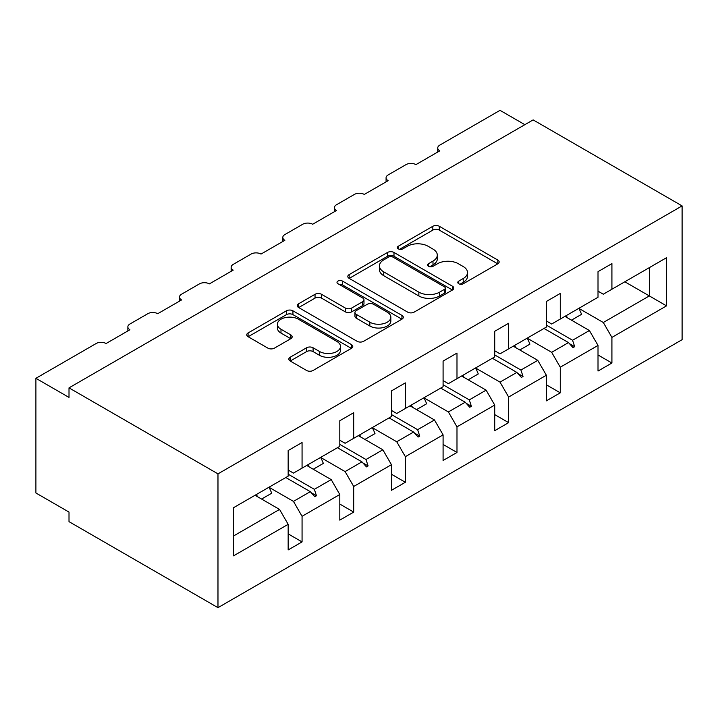 <?xml version="1.0" encoding="UTF-8"?>
<svg xmlns="http://www.w3.org/2000/svg" width="718" height="718" viewBox="0 0 718 718"><rect width="100%" height="100%" fill="white"/><g stroke="black" fill="none" stroke-linecap="round" stroke-linejoin="round"><path stroke-width="1.08" d="M458.739 283.754A3.213 1.858 0 0 0 463.29 283.754L497.816 263.82A4.595 2.657 0 0 0 499.154 261.944A4.595 2.657 0 0 0 497.816 260.069L439.326 226.296A4.595 2.657 0 0 0 432.819 226.296L398.302 246.229A3.213 1.858 0 0 0 397.359 247.539A3.213 1.858 0 0 0 398.302 248.859A3.213 1.858 0 0 0 402.852 248.859L407.312 246.274A14.701 8.49 0 0 1 428.107 246.274L432.99 249.092A14.701 8.49 0 0 1 437.289 255.096A14.701 8.49 0 0 1 432.99 261.101L428.52 263.677A3.213 1.858 0 0 0 427.578 264.987A3.213 1.858 0 0 0 428.52 266.306A3.213 1.858 0 0 0 433.071 266.306L437.531 263.721A14.701 8.49 0 0 1 458.335 263.721L463.209 266.54A14.701 8.49 0 0 1 467.517 272.544A14.701 8.49 0 0 1 463.209 278.548L458.739 281.124A3.213 1.858 0 0 0 457.797 282.434A3.213 1.858 0 0 0 458.739 283.754L458.739 281.124M290.171 357.241A4.595 2.657 0 0 0 288.824 359.117A4.595 2.657 0 0 0 290.171 360.992L306.586 370.47A4.595 2.657 0 0 0 313.084 370.47L351.425 348.329A4.595 2.657 0 0 0 352.771 346.453A4.595 2.657 0 0 0 351.425 344.577L292.935 310.813A4.595 2.657 0 0 0 286.437 310.813L248.096 332.946A4.595 2.657 0 0 0 246.75 334.821A4.595 2.657 0 0 0 248.096 336.706L267.913 348.149A4.595 2.657 0 0 0 274.411 348.149L290.826 338.672A4.595 2.657 0 0 0 292.172 336.796A4.595 2.657 0 0 0 290.826 334.92L280.998 329.248A12.296 7.099 0 0 1 277.39 324.222A12.296 7.099 0 0 1 284.983 317.67A12.296 7.099 0 0 1 298.374 319.205L336.886 341.436A12.296 7.099 0 0 1 340.485 346.453A12.296 7.099 0 0 1 332.892 353.014A12.296 7.099 0 0 1 319.501 351.479L313.084 347.772A4.595 2.657 0 0 0 306.586 347.772L290.171 357.241L290.171 360.992M682.1 205.904L217.976 473.862L217.976 607.661L682.1 339.695L682.1 205.904L533.133 119.897L69.009 387.864L69.009 397.413L35.9 378.305L96.149 343.518A7.018 4.057 180 0 1 106.084 343.518L129.913 329.759A7.018 4.057 0 0 1 127.858 326.887A7.018 4.057 0 0 1 129.913 324.024L147.791 313.703A7.018 4.057 180 0 1 157.727 313.703L181.564 299.945A7.018 4.057 0 0 1 179.5 297.072A7.018 4.057 0 0 1 181.564 294.209L199.433 283.888A7.018 4.057 180 0 1 209.369 283.888L233.206 270.121A7.018 4.057 0 0 1 231.142 267.258A7.018 4.057 0 0 1 233.206 264.395L251.076 254.073A7.018 4.057 180 0 1 261.011 254.073L284.849 240.306A7.018 4.057 0 0 1 282.793 237.443A7.018 4.057 0 0 1 284.849 234.58L302.727 224.258A7.018 4.057 180 0 1 312.653 224.258L336.491 210.491A7.018 4.057 0 0 1 334.435 207.628A7.018 4.057 0 0 1 336.491 204.756L354.369 194.434A7.018 4.057 180 0 1 364.295 194.434L388.133 180.676A7.018 4.057 0 0 1 386.078 177.813A7.018 4.057 0 0 1 388.133 174.941L406.011 164.619A7.018 4.057 180 0 1 415.937 164.619L439.775 150.861A7.018 4.057 0 0 1 437.72 147.998A7.018 4.057 0 0 1 439.775 145.126L500.024 110.339L524.849 124.681M217.976 473.862L69.009 387.864M407.644 312.124A4.595 2.657 0 0 0 414.142 312.124L452.484 289.991A4.595 2.657 0 0 0 453.83 288.115A4.595 2.657 0 0 0 452.484 286.24L393.994 252.467A4.595 2.657 0 0 0 387.496 252.467L349.154 274.608A4.595 2.657 0 0 0 347.808 276.484A4.595 2.657 0 0 0 349.154 278.36L407.644 312.124M339.228 284.445A3.213 1.858 0 0 1 342.486 284.902L342.486 281.079L401.954 315.408A4.595 2.657 0 0 1 403.301 317.284A4.595 2.657 0 0 1 401.954 319.16L363.613 341.301A4.595 2.657 0 0 1 357.115 341.301L298.625 307.528L298.625 303.777A4.595 2.657 0 0 0 297.279 305.653A4.595 2.657 0 0 0 298.625 307.528M298.625 303.777L315.031 294.299A4.595 2.657 0 0 1 321.529 294.299L345.25 307.995A4.595 2.657 0 0 0 351.748 307.995L362.635 301.713A4.595 2.657 0 0 0 363.981 299.837A4.595 2.657 0 0 0 362.635 297.961L337.936 283.7A3.213 1.858 0 0 1 337.002 282.389A3.213 1.858 0 0 1 338.986 280.675A3.213 1.858 0 0 1 342.486 281.079M288.16 470.048L293.456 473.099L302.063 468.136L302.063 442.521L288.16 450.545L288.16 476.16L233.529 507.698L233.529 555.858L288.16 524.328L279.553 509.421L255.052 495.276M288.16 533.878L302.063 541.91L302.063 516.296L339.802 494.514L331.195 479.597L306.694 465.461M269.026 487.289L293.456 501.388L302.063 516.296M339.802 440.233L345.098 443.284L353.705 438.321L353.705 412.706L339.802 420.73L339.802 446.345L302.063 468.136M339.802 504.063L353.705 512.096L353.705 486.481L391.445 464.69L382.838 449.782L358.336 435.638M320.668 457.474L345.098 471.573L353.705 486.481M391.445 410.409L396.74 413.469L405.347 408.497L405.347 382.891L391.445 390.915L391.445 416.53L353.705 438.321M391.445 474.248L405.347 482.281L405.347 456.666L443.087 434.875L434.48 419.967L409.978 405.823M372.31 427.659L396.74 441.758L405.347 456.666M443.087 380.594L448.382 383.654L456.989 378.682L456.989 353.076L443.087 361.1L443.087 386.715L405.347 408.497M443.087 444.433L456.989 452.466L456.989 426.851L494.729 405.06L486.122 390.152L461.62 376.008M423.961 397.844L448.382 411.944L456.989 426.851M494.729 350.779L500.024 353.839L508.631 348.867L508.631 323.262L494.729 331.285L494.729 356.9L456.989 378.682M494.729 414.618L508.631 422.642L508.631 397.036L546.371 375.245L537.764 360.337L513.262 346.193M475.603 368.029L500.024 382.129L508.631 397.036M546.371 320.964L551.666 324.024L560.273 319.052L560.273 293.447L546.371 301.47L546.371 327.085L508.631 348.867M546.371 384.803L560.273 392.827L560.273 367.221L598.013 345.43L598.013 371.044L611.915 363.012L611.915 337.406L666.537 305.868L649.323 295.924L649.323 267.643L666.537 257.699L666.537 305.868M527.245 338.205L551.666 352.314L560.273 367.221M598.013 291.149L603.308 294.209L611.915 289.237L611.915 263.623L598.013 271.655L598.013 297.27L560.273 319.052M598.013 354.988L611.915 363.012M578.887 308.39L603.308 322.499L611.915 337.406M35.9 378.305L35.9 492.979L69.009 512.096L69.009 521.654L217.976 607.661M302.063 541.91L288.16 549.934L288.16 524.328M353.705 512.096L339.802 520.119L339.802 494.514M405.347 482.281L391.445 490.304L391.445 464.69M456.989 452.466L443.087 460.489L443.087 434.875M508.631 422.642L494.729 430.674L494.729 405.06M560.273 392.827L546.371 400.859L546.371 375.245M611.915 289.237L666.537 257.699M314.358 461.037L316.459 459.816M288.16 474.194L314.358 489.326L331.195 479.597M293.456 501.388L310.293 491.668L314.807 496.703L316.459 495.752L314.358 489.326M285.791 477.524L310.293 491.668M366 431.222L368.101 430.001M339.802 444.379L366 459.502L382.838 449.782M345.098 471.573L361.935 461.853L366.449 466.888L368.101 465.937L366 459.502M337.433 447.709L361.935 461.853M417.643 401.407L419.743 400.186M391.445 414.564L417.643 429.687L434.48 419.967M396.74 441.758L413.577 432.039L418.091 437.074L419.743 436.122L417.643 429.687M389.075 417.894L413.577 432.039M469.285 371.583L471.394 370.371M443.087 384.749L469.285 399.872L486.122 390.152M448.382 411.944L465.219 402.224L469.734 407.259L471.394 406.307L469.285 399.872M440.717 388.079L465.219 402.224M520.927 341.768L523.036 340.556M494.729 354.934L520.927 370.057L537.764 360.337M500.024 382.129L516.861 372.409L521.376 377.444L523.036 376.492L520.927 370.057M492.368 358.264L516.861 372.409M572.569 311.953L574.678 310.741M546.371 325.119L572.569 340.242L589.406 330.522L564.913 316.378M551.666 352.314L568.503 342.594L573.018 347.629L574.678 346.668L572.569 340.242M544.011 328.449L568.503 342.594M589.406 330.522L598.013 345.43M603.308 322.499L649.323 295.924L624.831 281.788M233.529 535.987L279.553 509.421M569.473 343.671L574.678 346.668M517.831 373.486L523.036 376.492M466.188 403.301L471.394 406.307M414.546 433.116L419.743 436.122M362.895 462.93L368.101 465.937M311.253 492.745L316.459 495.752M460.023 284.202L463.209 282.362A14.701 8.49 0 0 0 467.517 276.367L467.517 272.544M437.289 255.096L437.289 258.92A14.701 8.49 0 0 1 432.99 264.924L429.804 266.755M497.753 263.856L439.326 230.119A4.595 2.657 0 0 0 432.819 230.119L399.585 249.308M452.421 290.027L393.994 256.29A4.595 2.657 0 0 0 387.496 256.29L349.208 278.396M444.361 289.426A3.213 1.858 0 0 0 445.304 288.115A3.213 1.858 0 0 0 444.361 286.796L393.015 257.161A3.213 1.858 0 0 0 388.465 257.161L383.753 259.88A14.701 8.49 0 0 0 379.454 265.884A14.701 8.49 0 0 0 383.753 271.889L418.854 292.145A14.701 8.49 0 0 0 439.649 292.145L444.361 289.426L444.361 293.249A3.213 1.858 0 0 0 445.304 291.939L445.304 288.115M379.454 265.884L379.454 269.708A14.701 8.49 0 0 0 383.753 275.703L383.753 271.889M444.361 293.249L439.649 295.969A14.701 8.49 0 0 1 418.854 295.969L383.753 275.703M298.679 307.564L315.031 298.123L315.031 294.299M363.981 299.837L363.981 303.66A4.595 2.657 0 0 1 362.635 305.536L351.748 311.818A4.595 2.657 0 0 1 345.25 311.818L321.529 298.123A4.595 2.657 0 0 0 315.031 298.123M342.486 284.902L401.892 319.196M369.869 322.211A12.296 7.099 0 0 0 383.259 323.746A12.296 7.099 0 0 0 390.852 317.194A12.296 7.099 0 0 0 387.253 312.168L373.683 304.342A4.595 2.657 0 0 0 367.185 304.342L356.299 310.625A4.595 2.657 0 0 0 354.952 312.501A4.595 2.657 0 0 0 356.299 314.376L369.869 322.211L369.869 326.035A12.296 7.099 0 0 0 383.259 327.57A12.296 7.099 0 0 0 390.852 321.018L390.852 317.194M354.952 312.501L354.952 316.324A4.595 2.657 0 0 0 356.299 318.2L356.299 314.376M369.869 326.035L356.299 318.2M340.485 346.453L340.485 350.276A12.296 7.099 0 0 1 332.892 356.837A12.296 7.099 0 0 1 319.501 355.302L313.084 351.596A4.595 2.657 0 0 0 306.586 351.596L290.234 361.028M277.39 324.222L277.39 328.045A12.296 7.099 0 0 0 280.998 333.071L280.998 329.248M290.763 338.708L280.998 333.071M351.362 348.365L292.935 314.637A4.595 2.657 0 0 0 286.437 314.637L248.159 336.733M566.278 315.588A37.453 21.621 60 0 1 567.355 317.787M578.852 308.327A37.453 21.621 60 0 1 581.553 314.331L571.456 320.156M514.626 345.403A37.453 21.621 60 0 1 515.703 347.602M527.209 338.142A37.453 21.621 60 0 1 529.911 344.146L519.814 349.971M462.984 375.227A37.453 21.621 60 0 1 464.061 377.417M475.567 367.957A37.453 21.621 60 0 1 478.269 373.961L468.172 379.795M411.342 405.042A37.453 21.621 60 0 1 412.419 407.232M423.925 397.772A37.453 21.621 60 0 1 426.627 403.776L416.53 409.61M359.7 434.857A37.453 21.621 60 0 1 360.777 437.056M372.283 427.596A37.453 21.621 60 0 1 374.984 433.591L364.888 439.425M308.058 464.672A37.453 21.621 60 0 1 309.135 466.871M320.641 457.411A37.453 21.621 60 0 1 323.342 463.406L313.245 469.24M256.416 494.487A37.453 21.621 60 0 1 257.493 496.685M268.999 487.226A37.453 21.621 60 0 1 271.7 493.221L261.603 499.055M463.209 282.362L463.209 278.548M428.52 266.306L428.52 263.677M432.99 264.924L432.99 261.101M398.302 248.859L398.302 246.229M432.819 230.119L432.819 226.296M439.326 230.119L439.326 226.296M497.816 263.82L497.816 260.069M349.154 278.36L349.154 274.608M387.496 256.29L387.496 252.467M393.994 256.29L393.994 252.467M452.484 289.991L452.484 286.24M418.854 295.969L418.854 292.145M439.649 295.969L439.649 292.145M321.529 298.123L321.529 294.299M345.25 311.818L345.25 307.995M351.748 311.818L351.748 307.995M362.635 305.536L362.635 301.713M401.954 319.16L401.954 315.408M306.586 351.596L306.586 347.772M313.084 351.596L313.084 347.772M319.501 355.302L319.501 351.479M290.826 338.672L290.826 334.92M248.096 336.706L248.096 332.946M286.437 314.637L286.437 310.813M292.935 314.637L292.935 310.813M351.425 348.329L351.425 344.577M437.72 152.045L437.72 147.998M386.078 181.869L386.078 177.813M334.435 211.684L334.435 207.628M282.793 241.499L282.793 237.443M231.142 271.314L231.142 267.258M179.5 301.129L179.5 297.072M127.858 330.944L127.858 326.887"/></g></svg>
